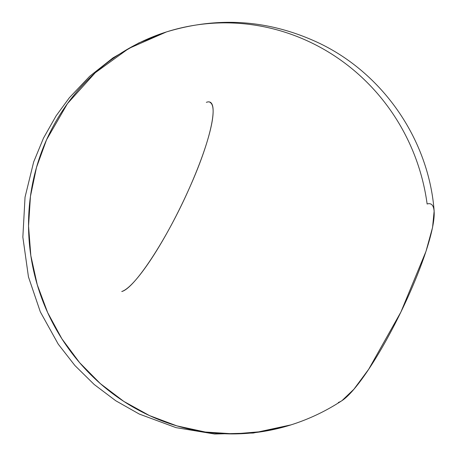 <?xml version="1.0" encoding="UTF-8"?>
<svg xmlns="http://www.w3.org/2000/svg" width="457" height="457" viewBox="0 0 457 457"><rect width="100%" height="100%" fill="white"/><g stroke="black" fill="none" stroke-linecap="round" stroke-linejoin="round"><path stroke-width="0.69" d="M210.003 102.391A105.116 19.24 115.9 0 1 185.245 197.19A105.116 19.24 115.9 0 1 121.745 291.515C134.472 288.596 166.708 239.462 188.97 189.032C211.922 138.38 220.257 96.821 206.358 102.351M291.086 424.856A206.107 199.635 -107.6 0 1 291.063 424.861A206.107 199.635 -107.6 0 1 79.558 362.607A206.107 199.635 -107.6 0 1 46.534 139.813A206.107 199.635 -107.6 0 1 166.485 31.916A206.107 199.635 -107.6 0 1 427.124 204.005A110.268 20.188 -64.1 0 1 408.878 294.936A110.268 20.188 -64.1 0 1 338.357 402.446M291.063 424.861C309.161 419.109 326.144 411.026 342.007 400.612L353.907 389.244L368.702 369.245L400.892 312.051L425.981 251.401L432.568 227.415L434.15 211.031C428.78 139.962 383.332 73.651 318.895 43.027C269.51 19.828 218.703 16.126 166.485 31.916L128.737 48.493L95.25 72.737L67.453 103.613L46.534 139.813L36.48 167.468L30.442 196.401L28.545 225.998L30.83 255.646L37.251 284.722L47.671 312.622L61.872 338.768L79.558 362.607L100.363 383.64L123.853 401.429L149.53 415.607L176.859 425.873L205.279 432.019L234.184 433.91L262.981 431.505L291.063 424.861L253.269 433.036L214.613 434.013L175.991 427.626L139.276 414.053L115.77 400.76L94.205 384.503L74.897 365.514L58.245 344.155L40.325 311.857L28.454 276.891L22.85 237.132L25.038 197.19L33.669 161.938L43.484 138.128L56.091 115.872L69.373 97.729L89.663 76.308L112.999 57.868L138.791 42.958L166.485 31.916"/></g></svg>
